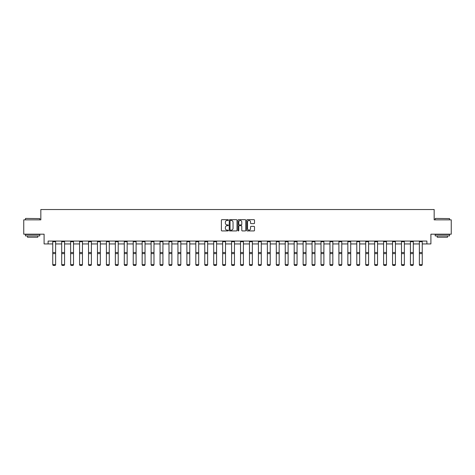 <?xml version="1.0" encoding="UTF-8"?>
<svg xmlns="http://www.w3.org/2000/svg" width="475" height="475" viewBox="0 0 475 475"><rect width="100%" height="100%" fill="white"/><g stroke="black" fill="none" stroke-linecap="round" stroke-linejoin="round"><path stroke-width="0.71" d="M228.327 220.067A0.392 0.392 0 0 0 227.935 219.676L221.956 219.676A0.564 0.564 0 0 0 221.392 220.234L221.392 230.363A0.564 0.564 0 0 0 221.956 230.927L227.935 230.927A0.392 0.392 0 0 0 228.327 230.535A0.392 0.392 0 0 0 227.935 230.138L227.163 230.138A1.799 1.799 0 0 1 225.364 228.338L225.364 227.495A1.799 1.799 0 0 1 227.163 225.696L227.935 225.696A0.392 0.392 0 0 0 228.327 225.298A0.392 0.392 0 0 0 227.935 224.907L227.163 224.907A1.799 1.799 0 0 1 225.364 223.107L225.364 222.264A1.799 1.799 0 0 1 227.163 220.459L227.935 220.459A0.392 0.392 0 0 0 228.327 220.067M253.941 223.642A0.564 0.564 0 0 0 254.505 223.078L254.505 220.234A0.564 0.564 0 0 0 253.941 219.676L247.303 219.676A0.564 0.564 0 0 0 246.739 220.234L246.739 230.363A0.564 0.564 0 0 0 247.303 230.927L253.941 230.927A0.564 0.564 0 0 0 254.505 230.363L254.505 226.931A0.564 0.564 0 0 0 253.941 226.367L251.103 226.367A0.564 0.564 0 0 0 250.539 226.931L250.539 228.635A1.502 1.502 0 0 1 249.037 230.138A1.502 1.502 0 0 1 247.528 228.635L247.528 221.967A1.502 1.502 0 0 1 249.037 220.459A1.502 1.502 0 0 1 250.539 221.967L250.539 223.078A0.564 0.564 0 0 0 251.103 223.642L253.941 223.642M48.112 243.93L48.112 241.062L426.888 241.062L426.888 243.93L430.902 243.93L430.902 234.187L451.25 234.187L451.25 219.854L434.168 219.854L434.168 209.534L40.832 209.534L40.832 219.854L23.75 219.854L23.75 234.187L44.098 234.187L44.098 243.93L52.755 243.93M237.007 220.234A0.564 0.564 0 0 0 236.443 219.676L229.805 219.676A0.564 0.564 0 0 0 229.241 220.234L229.241 230.363A0.564 0.564 0 0 0 229.805 230.927L236.443 230.927A0.564 0.564 0 0 0 237.007 230.363L237.007 220.234M238.557 219.676L245.195 219.676A0.564 0.564 0 0 1 245.759 220.234L245.759 230.363A0.564 0.564 0 0 1 245.195 230.927L242.351 230.927A0.564 0.564 0 0 1 241.793 230.363L241.793 226.254A0.564 0.564 0 0 0 241.229 225.696L239.341 225.696A0.564 0.564 0 0 0 238.783 226.254L238.783 230.535A0.392 0.392 0 0 1 238.385 230.927A0.392 0.392 0 0 1 237.993 230.535L237.993 220.234A0.564 0.564 0 0 1 238.557 219.676M55.623 243.93L61.697 243.93M64.564 243.93L70.638 243.93M73.506 243.93L79.58 243.93M82.448 243.93L88.522 243.93M91.39 243.93L97.464 243.93M100.332 243.93L106.406 243.93M109.274 243.93L115.348 243.93M118.216 243.93L124.29 243.93M127.157 243.93L133.232 243.93M136.099 243.93L142.173 243.93M145.041 243.93L151.115 243.93M153.983 243.93L160.057 243.93M162.925 243.93L168.999 243.93M171.867 243.93L177.941 243.93M180.809 243.93L186.883 243.93M189.751 243.93L195.825 243.93M198.692 243.93L204.773 243.93M207.634 243.93L213.714 243.93M216.576 243.93L222.656 243.93M225.518 243.93L231.598 243.93M234.46 243.93L240.54 243.93M243.402 243.93L249.482 243.93M252.344 243.93L258.424 243.93M261.286 243.93L267.366 243.93M270.228 243.93L276.308 243.93M279.175 243.93L285.249 243.93M288.117 243.93L294.191 243.93M297.059 243.93L303.133 243.93M306.001 243.93L312.075 243.93M314.943 243.93L321.017 243.93M323.885 243.93L329.959 243.93M332.827 243.93L338.901 243.93M341.768 243.93L347.843 243.93M350.71 243.93L356.784 243.93M359.652 243.93L365.726 243.93M368.594 243.93L374.668 243.93M377.536 243.93L383.61 243.93M386.478 243.93L392.552 243.93M395.42 243.93L401.494 243.93M404.362 243.93L410.436 243.93M413.303 243.93L419.378 243.93M422.245 243.93L426.888 243.93M230.422 220.459A0.392 0.392 0 0 0 230.031 220.857L230.031 229.746A0.392 0.392 0 0 0 230.422 230.138L231.242 230.138A1.799 1.799 0 0 0 233.041 228.338L233.041 222.264A1.799 1.799 0 0 0 231.242 220.459L230.422 220.459M241.793 221.997A1.502 1.502 0 0 0 240.285 220.489A1.502 1.502 0 0 0 238.783 221.997L238.783 224.342A0.564 0.564 0 0 0 239.341 224.907L241.229 224.907A0.564 0.564 0 0 0 241.793 224.342L241.793 221.997M52.755 264.753L53.182 265.466L52.755 264.646L55.623 264.646L55.189 265.466L53.182 265.424L55.189 265.466M55.623 241.692L52.755 241.692L52.755 241.074L55.623 241.074L55.623 264.646L55.189 265.424M52.755 241.692L52.755 264.646L53.182 265.424M25.644 218.423L39.799 218.595L25.644 218.423M32.633 235.903L25.472 235.903L25.472 234.472L39.799 234.472L39.799 235.903L32.633 235.903M37.792 235.903L37.792 237.221L27.479 237.221L27.479 235.903M435.373 218.423L449.528 218.595L435.373 218.423M442.367 235.903L435.201 235.903L435.201 234.472L449.528 234.472L449.528 235.903L442.367 235.903M447.521 235.903L447.521 237.221L437.208 237.221L437.208 235.903M61.697 264.753L62.124 265.466L61.697 264.646L64.564 264.646L64.131 265.466L62.124 265.424L64.131 265.466M70.638 264.753L71.066 265.466L70.638 264.646L73.506 264.646L73.073 265.466L71.066 265.424L73.073 265.466M64.564 241.692L61.697 241.692L61.697 241.074L64.564 241.074L64.564 264.646L64.131 265.424M61.697 241.692L61.697 264.646L62.124 265.424M73.506 241.692L70.638 241.692L70.638 241.074L73.506 241.074L73.506 264.646L73.073 265.424M70.638 241.692L70.638 264.646L71.066 265.424M79.58 264.753L80.008 265.466L79.58 264.646L82.448 264.646L82.015 265.466L80.008 265.424L82.015 265.466M88.522 264.753L88.95 265.466L88.522 264.646L91.39 264.646L90.957 265.466L88.95 265.424L90.957 265.466M97.464 264.753L97.897 265.466L97.464 264.646L100.332 264.646L99.898 265.466L97.897 265.424L99.898 265.466M82.448 241.692L79.58 241.692L79.58 241.074L82.448 241.074L82.448 264.646L82.015 265.424M79.58 241.692L79.58 264.646L80.008 265.424M91.39 241.692L88.522 241.692L88.522 241.074L91.39 241.074L91.39 264.646L90.957 265.424M88.522 241.692L88.522 264.646L88.95 265.424M100.332 241.692L97.464 241.692L97.464 241.074L100.332 241.074L100.332 264.646L99.898 265.424M97.464 241.692L97.464 264.646L97.897 265.424M109.274 241.692L106.406 241.692L106.406 241.074L109.274 241.074L109.274 264.753L108.84 265.466L106.839 265.424L108.84 265.466M106.406 264.753L106.839 265.466L106.406 264.646L109.274 264.646L108.84 265.424M106.406 241.692L106.406 264.646L106.839 265.424M118.216 241.692L115.348 241.692L115.348 241.074L118.216 241.074L118.216 264.753L117.782 265.466L115.781 265.424L117.782 265.466M115.348 264.753L115.781 265.466L115.348 264.646L118.216 264.646L117.782 265.424M115.348 241.692L115.348 264.646L115.781 265.424M127.157 241.692L124.29 241.692L124.29 241.074L127.157 241.074L127.157 264.753L126.73 265.466L124.723 265.424L126.73 265.466M124.29 264.753L124.723 265.466L124.29 264.646L127.157 264.646L126.73 265.424M124.29 241.692L124.29 264.646L124.723 265.424M136.099 241.692L133.232 241.692L133.232 241.074L136.099 241.074L136.099 264.753L135.672 265.466L133.665 265.424L135.672 265.466M133.232 264.753L133.665 265.466L133.232 264.646L136.099 264.646L135.672 265.424M133.232 241.692L133.232 264.646L133.665 265.424M145.041 241.692L142.173 241.692L142.173 241.074L145.041 241.074L145.041 264.753L144.614 265.466L142.607 265.424L144.614 265.466M142.173 264.753L142.607 265.466L142.173 264.646L145.041 264.646L144.614 265.424M142.173 241.692L142.173 264.646L142.607 265.424M153.983 241.692L151.115 241.692L151.115 241.074L153.983 241.074L153.983 264.753L153.556 265.466L151.549 265.424L153.556 265.466M151.115 264.753L151.549 265.466L151.115 264.646L153.983 264.646L153.556 265.424M151.115 241.692L151.115 264.646L151.549 265.424M162.925 241.692L160.057 241.692L160.057 241.074L162.925 241.074L162.925 264.753L162.498 265.466L160.491 265.424L162.498 265.466M160.057 264.753L160.491 265.466L160.057 264.646L162.925 264.646L162.498 265.424M160.057 241.692L160.057 264.646L160.491 265.424M171.867 241.692L168.999 241.692L168.999 241.074L171.867 241.074L171.867 264.753L171.439 265.466L169.433 265.424L171.439 265.466M168.999 264.753L169.433 265.466L168.999 264.646L171.867 264.646L171.439 265.424M168.999 241.692L168.999 264.646L169.433 265.424M180.809 241.692L177.941 241.692L177.941 241.074L180.809 241.074L180.809 264.753L180.381 265.466L178.374 265.424L180.381 265.466M177.941 264.753L178.374 265.466L177.941 264.646L180.809 264.646L180.381 265.424M177.941 241.692L177.941 264.646L178.374 265.424M189.751 241.692L186.883 241.692L186.883 241.074L189.751 241.074L189.751 264.753L189.323 265.466L187.316 265.424L189.323 265.466M186.883 264.753L187.316 265.466L186.883 264.646L189.751 264.646L189.323 265.424M186.883 241.692L186.883 264.646L187.316 265.424M198.692 241.692L195.825 241.692L195.825 241.074L198.692 241.074L198.692 264.753L198.265 265.466L196.258 265.424L198.265 265.466M195.825 264.753L196.258 265.466L195.825 264.646L198.692 264.646L198.265 265.424M195.825 241.692L195.825 264.646L196.258 265.424M207.634 241.692L204.773 241.692L204.773 241.074L207.634 241.074L207.634 264.753L207.207 265.466L205.2 265.424L207.207 265.466M204.773 264.753L205.2 265.466L204.773 264.646L207.634 264.646L207.207 265.424M204.773 241.692L204.773 264.646L205.2 265.424M216.576 241.692L213.714 241.692L213.714 241.074L216.576 241.074L216.576 264.753L216.149 265.466L214.142 265.424L216.149 265.466M213.714 264.753L214.142 265.466L213.714 264.646L216.576 264.646L216.149 265.424M213.714 241.692L213.714 264.646L214.142 265.424M225.518 241.692L222.656 241.692L222.656 241.074L225.518 241.074L225.518 264.753L225.091 265.466L223.084 265.424L225.091 265.466M222.656 264.753L223.084 265.466L222.656 264.646L225.518 264.646L225.091 265.424M222.656 241.692L222.656 264.646L223.084 265.424M234.46 241.692L231.598 241.692L231.598 241.074L234.46 241.074L234.46 264.753L234.033 265.466L232.026 265.424L234.033 265.466M231.598 264.753L232.026 265.466L231.598 264.646L234.46 264.646L234.033 265.424M231.598 241.692L231.598 264.646L232.026 265.424M243.402 241.692L240.54 241.692L240.54 241.074L243.402 241.074L243.402 264.753L242.974 265.466L240.967 265.424L242.974 265.466M240.54 264.753L240.967 265.466L240.54 264.646L243.402 264.646L242.974 265.424M240.54 241.692L240.54 264.646L240.967 265.424M249.482 264.753L249.909 265.466L249.482 264.646L252.344 264.646L251.916 265.466L249.909 265.424L251.916 265.466M258.424 264.753L258.851 265.466L258.424 264.646L261.286 264.646L260.858 265.466L258.851 265.424L260.858 265.466M267.366 264.753L267.793 265.466L267.366 264.646L270.228 264.646L269.8 265.466L267.793 265.424L269.8 265.466M276.308 264.753L276.735 265.466L276.308 264.646L279.175 264.646L278.742 265.466L276.735 265.424L278.742 265.466M285.249 264.753L285.677 265.466L285.249 264.646L288.117 264.646L287.684 265.466L285.677 265.424L287.684 265.466M294.191 264.753L294.619 265.466L294.191 264.646L297.059 264.646L296.626 265.466L294.619 265.424L296.626 265.466M303.133 264.753L303.561 265.466L303.133 264.646L306.001 264.646L305.567 265.466L303.561 265.424L305.567 265.466M312.075 264.753L312.503 265.466L312.075 264.646L314.943 264.646L314.509 265.466L312.503 265.424L314.509 265.466M321.017 264.753L321.444 265.466L321.017 264.646L323.885 264.646L323.451 265.466L321.444 265.424L323.451 265.466M329.959 264.753L330.386 265.466L329.959 264.646L332.827 264.646L332.393 265.466L330.386 265.424L332.393 265.466M338.901 264.753L339.328 265.466L338.901 264.646L341.768 264.646L341.335 265.466L339.328 265.424L341.335 265.466M347.843 264.753L348.27 265.466L347.843 264.646L350.71 264.646L350.277 265.466L348.27 265.424L350.277 265.466M356.784 264.753L357.218 265.466L356.784 264.646L359.652 264.646L359.219 265.466L357.218 265.424L359.219 265.466M365.726 264.753L366.16 265.466L365.726 264.646L368.594 264.646L368.161 265.466L366.16 265.424L368.161 265.466M374.668 264.753L375.102 265.466L374.668 264.646L377.536 264.646L377.103 265.466L375.102 265.424L377.103 265.466M383.61 264.753L384.043 265.466L383.61 264.646L386.478 264.646L386.05 265.466L384.043 265.424L386.05 265.466M252.344 241.692L249.482 241.692L249.482 241.074L252.344 241.074L252.344 264.646L251.916 265.424M249.482 241.692L249.482 264.646L249.909 265.424M261.286 241.692L258.424 241.692L258.424 241.074L261.286 241.074L261.286 264.646L260.858 265.424M258.424 241.692L258.424 264.646L258.851 265.424M270.228 241.692L267.366 241.692L267.366 241.074L270.228 241.074L270.228 264.646L269.8 265.424M267.366 241.692L267.366 264.646L267.793 265.424M279.175 241.692L276.308 241.692L276.308 241.074L279.175 241.074L279.175 264.646L278.742 265.424M276.308 241.692L276.308 264.646L276.735 265.424M288.117 241.692L285.249 241.692L285.249 241.074L288.117 241.074L288.117 264.646L287.684 265.424M285.249 241.692L285.249 264.646L285.677 265.424M297.059 241.692L294.191 241.692L294.191 241.074L297.059 241.074L297.059 264.646L296.626 265.424M294.191 241.692L294.191 264.646L294.619 265.424M306.001 241.692L303.133 241.692L303.133 241.074L306.001 241.074L306.001 264.646L305.567 265.424M303.133 241.692L303.133 264.646L303.561 265.424M314.943 241.692L312.075 241.692L312.075 241.074L314.943 241.074L314.943 264.646L314.509 265.424M312.075 241.692L312.075 264.646L312.503 265.424M323.885 241.692L321.017 241.692L321.017 241.074L323.885 241.074L323.885 264.646L323.451 265.424M321.017 241.692L321.017 264.646L321.444 265.424M332.827 241.692L329.959 241.692L329.959 241.074L332.827 241.074L332.827 264.646L332.393 265.424M329.959 241.692L329.959 264.646L330.386 265.424M341.768 241.692L338.901 241.692L338.901 241.074L341.768 241.074L341.768 264.646L341.335 265.424M338.901 241.692L338.901 264.646L339.328 265.424M350.71 241.692L347.843 241.692L347.843 241.074L350.71 241.074L350.71 264.646L350.277 265.424M347.843 241.692L347.843 264.646L348.27 265.424M359.652 241.692L356.784 241.692L356.784 241.074L359.652 241.074L359.652 264.646L359.219 265.424M356.784 241.692L356.784 264.646L357.218 265.424M368.594 241.692L365.726 241.692L365.726 241.074L368.594 241.074L368.594 264.646L368.161 265.424M365.726 241.692L365.726 264.646L366.16 265.424M377.536 241.692L374.668 241.692L374.668 241.074L377.536 241.074L377.536 264.646L377.103 265.424M374.668 241.692L374.668 264.646L375.102 265.424M386.478 241.692L383.61 241.692L383.61 241.074L386.478 241.074L386.478 264.646L386.05 265.424M383.61 241.692L383.61 264.646L384.043 265.424M392.552 264.753L392.985 265.466L392.552 264.646L395.42 264.646L394.992 265.466L392.985 265.424L394.992 265.466M395.42 241.692L392.552 241.692L392.552 241.074L395.42 241.074L395.42 264.646L394.992 265.424M392.552 241.692L392.552 264.646L392.985 265.424M401.494 264.753L401.927 265.466L401.494 264.646L404.362 264.646L403.934 265.466L401.927 265.424L403.934 265.466M404.362 241.692L401.494 241.692L401.494 241.074L404.362 241.074L404.362 264.646L403.934 265.424M401.494 241.692L401.494 264.646L401.927 265.424M410.436 264.753L410.869 265.466L410.436 264.646L413.303 264.646L412.876 265.466L410.869 265.424L412.876 265.466M413.303 241.692L410.436 241.692L410.436 241.074L413.303 241.074L413.303 264.646L412.876 265.424M410.436 241.692L410.436 264.646L410.869 265.424M419.378 264.753L419.811 265.466L419.378 264.646L422.245 264.646L421.818 265.466L419.811 265.424L421.818 265.466M422.245 241.692L419.378 241.692L419.378 241.074L422.245 241.074L422.245 264.646L421.818 265.424M419.378 241.692L419.378 264.646L419.811 265.424M55.623 252.522L52.755 252.522M55.623 253.608L52.755 253.608M64.564 252.522L61.697 252.522M64.564 253.608L61.697 253.608M73.506 252.522L70.638 252.522M73.506 253.608L70.638 253.608M82.448 252.522L79.58 252.522M82.448 253.608L79.58 253.608M91.39 252.522L88.522 252.522M91.39 253.608L88.522 253.608M100.332 252.522L97.464 252.522M100.332 253.608L97.464 253.608M109.274 252.522L106.406 252.522M109.274 253.608L106.406 253.608M118.216 252.522L115.348 252.522M118.216 253.608L115.348 253.608M127.157 252.522L124.29 252.522M127.157 253.608L124.29 253.608M136.099 252.522L133.232 252.522M136.099 253.608L133.232 253.608M145.041 252.522L142.173 252.522M145.041 253.608L142.173 253.608M153.983 252.522L151.115 252.522M153.983 253.608L151.115 253.608M162.925 252.522L160.057 252.522M162.925 253.608L160.057 253.608M171.867 252.522L168.999 252.522M171.867 253.608L168.999 253.608M180.809 252.522L177.941 252.522M180.809 253.608L177.941 253.608M189.751 252.522L186.883 252.522M189.751 253.608L186.883 253.608M198.692 252.522L195.825 252.522M198.692 253.608L195.825 253.608M207.634 252.522L204.773 252.522M207.634 253.608L204.773 253.608M216.576 252.522L213.714 252.522M216.576 253.608L213.714 253.608M225.518 252.522L222.656 252.522M225.518 253.608L222.656 253.608M234.46 252.522L231.598 252.522M234.46 253.608L231.598 253.608M243.402 252.522L240.54 252.522M243.402 253.608L240.54 253.608M252.344 252.522L249.482 252.522M252.344 253.608L249.482 253.608M261.286 252.522L258.424 252.522M261.286 253.608L258.424 253.608M270.228 252.522L267.366 252.522M270.228 253.608L267.366 253.608M279.175 252.522L276.308 252.522M279.175 253.608L276.308 253.608M288.117 252.522L285.249 252.522M288.117 253.608L285.249 253.608M297.059 252.522L294.191 252.522M297.059 253.608L294.191 253.608M306.001 252.522L303.133 252.522M306.001 253.608L303.133 253.608M314.943 252.522L312.075 252.522M314.943 253.608L312.075 253.608M323.885 252.522L321.017 252.522M323.885 253.608L321.017 253.608M332.827 252.522L329.959 252.522M332.827 253.608L329.959 253.608M341.768 252.522L338.901 252.522M341.768 253.608L338.901 253.608M350.71 252.522L347.843 252.522M350.71 253.608L347.843 253.608M359.652 252.522L356.784 252.522M359.652 253.608L356.784 253.608M368.594 252.522L365.726 252.522M368.594 253.608L365.726 253.608M377.536 252.522L374.668 252.522M377.536 253.608L374.668 253.608M386.478 252.522L383.61 252.522M386.478 253.608L383.61 253.608M395.42 252.522L392.552 252.522M395.42 253.608L392.552 253.608M404.362 252.522L401.494 252.522M404.362 253.608L401.494 253.608M413.303 252.522L410.436 252.522M413.303 253.608L410.436 253.608M422.245 252.522L419.378 252.522M422.245 253.608L419.378 253.608M25.472 219.854L25.472 218.595M39.799 219.854L39.799 218.595M435.201 219.854L435.201 218.595M449.528 219.854L449.528 218.595"/></g></svg>

